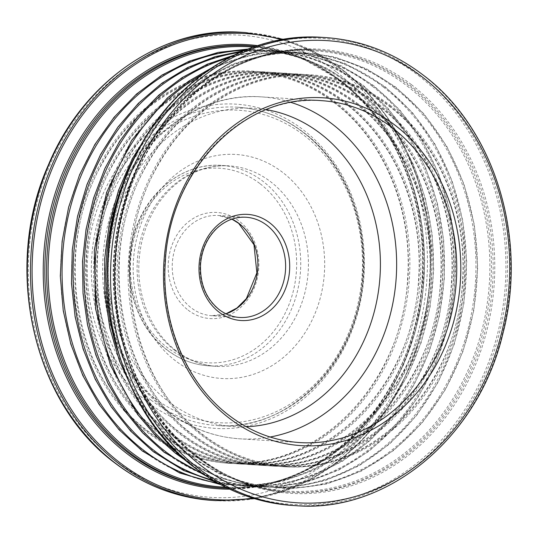 <?xml version="1.0" encoding="UTF-8"?>
<svg xmlns="http://www.w3.org/2000/svg" width="538" height="538" viewBox="0 0 538 538"><rect width="100%" height="100%" fill="white"/><g stroke="black" fill="none" stroke-linecap="round" stroke-linejoin="round"><path stroke-width="0.4" stroke-dasharray="2.69 2.02" d="M334.811 102.482A196.444 167.459 -86.4 0 1 379.606 374.038A196.444 167.459 -86.4 0 1 146.874 431.974A196.444 167.459 -86.4 0 1 102.086 160.425A196.444 167.459 -86.4 0 1 334.811 102.482M345.786 103.175A196.444 167.459 -86.4 0 1 390.575 374.724A196.444 167.459 -86.4 0 1 157.849 432.666A196.444 167.459 -86.4 0 1 113.061 161.118A196.444 167.459 -86.4 0 1 345.786 103.175M356.761 103.868A196.444 167.459 -86.4 0 1 401.55 375.416A196.444 167.459 -86.4 0 1 168.824 433.352A196.444 167.459 -86.4 0 1 124.029 161.803A196.444 167.459 -86.4 0 1 356.761 103.868M367.73 104.554A196.444 167.459 -86.4 0 1 412.518 376.102A196.444 167.459 -86.4 0 1 179.793 434.045A196.444 167.459 -86.4 0 1 135.004 162.496A196.444 167.459 -86.4 0 1 367.73 104.554M378.705 105.246A196.444 167.459 -86.4 0 1 423.493 376.795A196.444 167.459 -86.4 0 1 190.768 434.731A196.444 167.459 -86.4 0 1 145.973 163.182A196.444 167.459 -86.4 0 1 378.705 105.246M389.673 105.932A196.444 167.459 -86.4 0 1 434.469 377.488A196.444 167.459 -86.4 0 1 201.737 435.424A196.444 167.459 -86.4 0 1 156.948 163.875A196.444 167.459 -86.4 0 1 389.673 105.932M266.243 109.638A159.49 135.959 93.6 0 0 117.909 211.535A159.49 135.959 93.6 0 0 168.051 401.207A159.49 135.959 93.6 0 0 246.303 426.762M270.089 437.017A171.306 146.033 -86.4 0 1 239.76 438.806A171.306 146.033 -86.4 0 1 168.562 411.503A171.306 146.033 -86.4 0 1 112.462 214.897A171.306 146.033 -86.4 0 1 261.26 96.867A171.306 146.033 -86.4 0 1 291.125 102.449M174.729 350.312A100.424 85.603 -86.4 0 1 141.844 235.059A100.424 85.603 -86.4 0 1 229.074 165.872A100.424 85.603 -86.4 0 1 270.802 181.878A100.424 85.603 -86.4 0 1 303.688 297.131A100.424 85.603 -86.4 0 1 216.464 366.317A100.424 85.603 -86.4 0 1 174.729 350.312M282.618 172.355A112.234 95.677 93.6 0 0 149.651 205.455A112.234 95.677 93.6 0 0 175.247 360.608A112.234 95.677 93.6 0 0 308.213 327.501A112.234 95.677 93.6 0 0 282.618 172.355M151.097 400.144A159.49 135.959 93.6 0 0 217.386 425.565A159.49 135.959 93.6 0 0 355.914 315.678A159.49 135.959 93.6 0 0 303.688 132.624A159.49 135.959 93.6 0 0 237.399 107.203A159.49 135.959 93.6 0 0 98.871 217.09A159.49 135.959 93.6 0 0 151.097 400.144M148.145 402.518A162.449 138.481 93.6 0 0 340.594 354.609A162.449 138.481 93.6 0 0 303.56 130.055A162.449 138.481 93.6 0 0 111.104 177.964A162.449 138.481 93.6 0 0 148.145 402.518M154.05 397.764A156.538 133.444 -86.4 0 1 118.36 181.373A156.538 133.444 -86.4 0 1 303.815 135.199A156.538 133.444 -86.4 0 1 339.505 351.59A156.538 133.444 -86.4 0 1 154.05 397.764M260.143 183.774A97.465 83.087 -86.4 0 1 282.369 318.503A97.465 83.087 -86.4 0 1 166.901 347.252A97.465 83.087 -86.4 0 1 144.675 212.517A97.465 83.087 -86.4 0 1 260.143 183.774M167.029 349.828A100.424 85.603 93.6 0 0 208.764 365.833A100.424 85.603 93.6 0 0 295.987 296.646A100.424 85.603 93.6 0 0 263.102 181.393A100.424 85.603 93.6 0 0 221.367 165.388A100.424 85.603 93.6 0 0 134.144 234.575A100.424 85.603 93.6 0 0 167.029 349.828M336.62 72.092A231.562 197.399 -86.4 0 1 389.418 392.189A231.562 197.399 -86.4 0 1 115.085 460.481A231.562 197.399 -86.4 0 1 62.287 140.391A231.562 197.399 -86.4 0 1 336.62 72.092M212.671 500.434A234.514 199.914 93.6 0 0 416.372 338.859A234.514 199.914 93.6 0 0 339.572 69.711A234.514 199.914 93.6 0 0 242.107 32.334M325.329 37.566A234.514 199.914 -86.4 0 1 422.787 74.943A234.514 199.914 -86.4 0 1 499.587 344.091A234.514 199.914 -86.4 0 1 295.893 505.666M226.034 313.849A50.209 42.805 -86.4 0 1 211.911 315.719A50.209 42.805 -86.4 0 1 191.044 307.716A50.209 42.805 -86.4 0 1 174.601 250.089A50.209 42.805 -86.4 0 1 218.213 215.496A50.209 42.805 -86.4 0 1 231.986 219.121M188.092 310.096A53.161 45.32 93.6 0 0 251.078 294.414A53.161 45.32 93.6 0 0 238.953 220.923A53.161 45.32 93.6 0 0 175.966 236.606A53.161 45.32 93.6 0 0 188.092 310.096M231.912 219.148L218.213 215.496L245.953 217.238A50.209 42.805 93.6 0 0 202.342 251.838A50.209 42.805 93.6 0 0 218.784 309.464A50.209 42.805 93.6 0 0 239.652 317.467L211.911 315.719L225.953 313.815M228.663 415.282A171.306 146.033 93.6 0 0 299.861 442.586L239.76 438.806C213.196 436.977 188.946 427.69 167.009 410.958C106.645 366.425 84.964 268.186 118.266 194.036C143.552 132.947 202.443 92.348 261.26 96.867L321.361 100.646A171.306 146.033 93.6 0 0 172.564 218.677A171.306 146.033 93.6 0 0 228.663 415.282M350.473 84.997A217.708 185.583 -86.4 0 1 400.111 385.941A217.708 185.583 -86.4 0 1 142.193 450.151A217.708 185.583 -86.4 0 1 92.549 149.208A217.708 185.583 -86.4 0 1 350.473 84.997M217.823 483.063A217.708 185.583 93.6 0 0 420.346 344.024A217.708 185.583 93.6 0 0 351.919 85.091A217.708 185.583 93.6 0 0 245.039 50.209M336.263 102.576A196.444 167.459 93.6 0 0 103.531 160.512A196.444 167.459 93.6 0 0 148.327 432.068A196.444 167.459 93.6 0 0 381.052 374.125A196.444 167.459 93.6 0 0 336.263 102.576M249.444 45.817A221.521 188.838 -86.4 0 1 341.509 81.124A221.521 188.838 -86.4 0 1 414.052 335.356A221.521 188.838 -86.4 0 1 221.643 487.979M225.651 487.226A220.546 188.011 93.6 0 0 414.516 333.298A220.546 188.011 93.6 0 0 341.764 81.984A220.546 188.011 93.6 0 0 253.331 47.062M361.442 85.69A217.708 185.583 -86.4 0 1 411.086 386.634A217.708 185.583 -86.4 0 1 153.162 450.844A217.708 185.583 -86.4 0 1 103.525 149.9A217.708 185.583 -86.4 0 1 361.442 85.69M213.041 480.286A217.708 185.583 93.6 0 0 428.181 353.466A217.708 185.583 93.6 0 0 362.894 85.777A217.708 185.583 93.6 0 0 239.948 52.374M372.417 86.376A217.708 185.583 -86.4 0 1 422.054 387.32A217.708 185.583 -86.4 0 1 164.137 451.53A217.708 185.583 -86.4 0 1 114.5 150.586A217.708 185.583 -86.4 0 1 372.417 86.376M202.402 473.379A217.708 185.583 93.6 0 0 434.193 366.23A217.708 185.583 93.6 0 0 373.863 86.47A217.708 185.583 93.6 0 0 228.529 57.889M383.386 87.069A217.708 185.583 -86.4 0 1 433.029 388.012A217.708 185.583 -86.4 0 1 175.106 452.223A217.708 185.583 -86.4 0 1 125.468 151.279A217.708 185.583 -86.4 0 1 383.386 87.069M178.824 454.025A217.708 185.583 93.6 0 0 435.235 386.761A217.708 185.583 93.6 0 0 384.838 87.156A217.708 185.583 93.6 0 0 202.712 74.136M394.361 87.755A217.708 185.583 -86.4 0 1 443.998 388.698A217.708 185.583 -86.4 0 1 186.081 452.909A217.708 185.583 -86.4 0 1 136.444 151.972A217.708 185.583 -86.4 0 1 394.361 87.755M117.479 349.982A217.708 185.583 93.6 0 0 187.527 453.003A217.708 185.583 93.6 0 0 445.451 388.792A217.708 185.583 93.6 0 0 395.807 87.849A217.708 185.583 93.6 0 0 128.817 169.672M407.232 86.1A220.546 188.011 -86.4 0 1 457.515 390.971A220.546 188.011 -86.4 0 1 196.236 456.016A220.546 188.011 -86.4 0 1 145.946 151.144A220.546 188.011 -86.4 0 1 407.232 86.1M196.491 456.876A221.521 188.838 93.6 0 0 288.556 492.183A221.521 188.838 93.6 0 0 480.959 339.565A221.521 188.838 93.6 0 0 408.423 85.327A221.521 188.838 93.6 0 0 316.357 50.021A221.521 188.838 93.6 0 0 123.948 202.644A221.521 188.838 93.6 0 0 196.491 456.876M347.232 103.269A196.444 167.459 93.6 0 0 114.507 161.205A196.444 167.459 93.6 0 0 159.295 432.754A196.444 167.459 93.6 0 0 392.027 374.818A196.444 167.459 93.6 0 0 347.232 103.269M358.207 103.955A196.444 167.459 93.6 0 0 125.482 161.898A196.444 167.459 93.6 0 0 170.27 433.446A196.444 167.459 93.6 0 0 402.996 375.504A196.444 167.459 93.6 0 0 358.207 103.955M369.176 104.648A196.444 167.459 93.6 0 0 136.45 162.584A196.444 167.459 93.6 0 0 181.239 434.132A196.444 167.459 93.6 0 0 413.971 376.196A196.444 167.459 93.6 0 0 369.176 104.648M380.151 105.334A196.444 167.459 93.6 0 0 147.425 163.276A196.444 167.459 93.6 0 0 192.214 434.825A196.444 167.459 93.6 0 0 424.939 376.882A196.444 167.459 93.6 0 0 380.151 105.334M391.126 106.026A196.444 167.459 93.6 0 0 158.394 163.962A196.444 167.459 93.6 0 0 203.189 435.518A196.444 167.459 93.6 0 0 435.915 377.575A196.444 167.459 93.6 0 0 391.126 106.026M411.382 84.621A222.55 189.712 93.6 0 0 147.721 150.263A222.55 189.712 93.6 0 0 198.468 457.899A222.55 189.712 93.6 0 0 462.122 392.256A222.55 189.712 93.6 0 0 411.382 84.621M198.226 456.984A221.521 188.838 -86.4 0 1 125.684 202.752A221.521 188.838 -86.4 0 1 318.092 50.128A221.521 188.838 -86.4 0 1 410.151 85.441A221.521 188.838 -86.4 0 1 482.694 339.673A221.521 188.838 -86.4 0 1 290.285 492.297A221.521 188.838 -86.4 0 1 198.226 456.984M339.774 81.016A221.521 188.838 93.6 0 0 247.715 45.703C281.112 47.976 311.731 59.725 339.579 80.942C394.966 122.704 427.703 201.333 422.021 279.202C416.91 397.387 319.996 497.233 219.907 487.872A221.521 188.838 93.6 0 0 412.316 335.248A221.521 188.838 93.6 0 0 339.774 81.016M257.547 45.636A222.55 189.712 -86.4 0 1 339.532 80.101A222.55 189.712 -86.4 0 1 414.072 329.612A222.55 189.712 -86.4 0 1 229.659 489.17M418.43 75.562A233.485 199.04 -86.4 0 1 471.665 398.322A233.485 199.04 -86.4 0 1 195.052 467.186A233.485 199.04 -86.4 0 1 141.817 144.426A233.485 199.04 -86.4 0 1 418.43 75.562M292.759 505.471A234.514 199.914 93.6 0 0 496.453 343.896A234.514 199.914 93.6 0 0 419.653 74.748A234.514 199.914 93.6 0 0 322.188 37.364M245.241 32.529A234.514 199.914 -86.4 0 1 342.706 69.906A234.514 199.914 -86.4 0 1 419.505 339.054A234.514 199.914 -86.4 0 1 215.812 500.636M252.645 498.087A233.485 199.04 93.6 0 0 424.549 318.415A233.485 199.04 93.6 0 0 342.948 70.814A233.485 199.04 93.6 0 0 281.468 39.664M229.302 462.357C317.528 470.615 403.009 382.652 407.609 278.415C412.693 209.645 383.796 140.156 334.878 103.276C310.312 84.56 283.297 74.197 253.835 72.193C195.435 67.882 135.764 103.242 103.417 161.481C51.877 247.655 73.43 376.95 148.259 431.274C172.826 449.99 199.84 460.353 229.302 462.357M240.278 463.05C328.503 471.301 413.984 383.338 418.584 279.108C423.662 210.331 394.764 140.842 345.853 103.968C321.28 85.246 294.266 74.883 264.81 72.879C206.404 68.568 146.739 103.935 114.392 162.173C62.852 248.348 84.405 377.642 159.235 431.96C183.801 450.683 210.815 461.046 240.278 463.05M251.246 463.743C339.478 471.994 424.953 384.031 429.553 279.8C434.637 211.024 405.739 141.534 356.822 104.654C332.255 85.939 305.241 75.576 275.779 73.572C217.379 69.261 157.708 104.621 125.367 162.866C73.82 249.033 95.374 378.328 170.203 432.653C194.769 451.375 221.784 461.738 251.246 463.743M262.221 464.428C350.446 472.687 435.928 384.717 440.528 280.486C445.605 211.71 416.715 142.22 367.797 105.347C343.231 86.625 316.216 76.261 286.754 74.257C228.347 69.953 168.683 105.313 136.336 163.552C84.796 249.726 106.349 379.021 181.178 433.346C205.745 452.061 232.759 462.424 262.221 464.428M273.19 465.121C361.422 473.373 446.896 385.41 451.496 281.179C456.58 212.402 427.683 142.913 378.765 106.04C354.199 87.317 327.185 76.954 297.722 74.95C239.323 70.639 179.652 105.999 147.311 164.245C95.771 250.412 117.324 379.707 192.147 434.031C216.72 452.754 243.734 463.117 273.19 465.121M284.165 465.807C372.39 474.065 457.872 386.102 462.472 281.865C467.556 213.095 438.658 143.606 389.741 106.726C365.174 88.01 338.16 77.647 308.698 75.643C250.291 71.332 190.627 106.692 158.28 164.931C106.739 251.105 128.293 380.4 203.122 434.724C227.688 453.44 254.703 463.803 284.165 465.807M176.289 350.857C151.541 332.282 136.403 296.25 139.1 260.412C140.055 246.404 143.303 233.149 148.838 220.647C154.863 207.211 162.92 195.893 173.001 186.706C189.954 171.73 208.643 164.783 229.074 165.872L221.367 165.388C187.352 162.758 153.034 186.33 138.172 222.187C118.542 265.812 131.386 323.755 166.639 349.687C179.376 359.397 193.418 364.784 208.764 365.833L216.464 366.317C201.972 365.356 188.576 360.204 176.289 350.857M217.386 425.565C288.798 432.263 358.348 361.2 362.551 276.404C367.024 219.914 343.385 162.684 303.298 132.489C283.304 117.257 261.34 108.831 237.399 107.203C261.676 108.864 283.896 117.385 304.071 132.765C354.428 170.156 376.95 249.222 356.364 315.604C337.635 382.753 277.547 430.494 217.386 425.565M247.863 49.086L275.369 50.969L302.262 57.579L327.945 68.77L351.852 84.298L376.237 106.786L396.983 133.801L413.493 164.588L425.323 198.266L432.128 233.895L433.722 270.473L430.064 306.969L421.261 342.356L407.548 375.645L389.317 405.901L367.071 432.256L341.442 453.985L313.15 470.461L282.988 481.221L251.804 485.955L220.479 484.536M227.722 488.248L258.287 486.117L288.254 478.262L316.828 464.886L343.284 446.345L366.916 423.13L387.118 395.834L403.365 365.188L415.235 331.973L422.417 297.063L424.731 261.374L422.115 225.826L414.63 191.34L402.478 158.831L385.968 129.133L365.537 103.027L341.704 81.191L300.554 57.499L255.516 46.308M243.667 50.774L275.039 50.303L305.94 55.986L335.477 67.66L362.827 84.984L387.898 108.232L409.075 136.255L425.74 168.219L437.387 203.176L443.675 240.076L444.422 277.816L439.6 315.268L429.351 351.327L413.991 384.899L393.964 415L369.868 440.716L342.43 461.281L312.45 476.076L280.843 484.657L248.543 486.769L216.532 482.33M233.822 55.212L270.278 50.458L306.687 54.096L341.643 65.992L373.802 85.677L399.808 109.967L421.577 139.403L438.403 173.028L449.748 209.753L455.249 248.388L454.731 287.695L448.201 326.391L435.881 363.237L418.16 397.037L395.612 426.701L368.96 451.261L339.061 469.93L306.889 482.088L273.486 487.347L239.928 485.532L207.318 476.695M211.441 68.01L255.227 53.672L300.48 52.018L344.528 63.134L384.771 86.369L412.323 112.415L435.013 144.224L452.014 180.627L462.714 220.291L466.715 261.757L463.877 303.519L454.301 344.044L438.342 381.839L416.567 415.538L389.788 443.89L358.974 465.861L325.248 480.636L289.861 487.67L254.097 486.702L219.289 477.771L186.713 461.194M150.048 130.223L174.446 102.294L202.671 79.866L233.795 63.672L266.794 54.257L300.601 51.93L334.085 56.766L366.149 68.602L395.746 87.055L423.897 113.8L446.93 146.551L463.964 184.05L474.361 224.864L477.71 267.426L473.891 310.096L463.05 351.247L445.599 389.29L422.209 422.774L393.769 450.407L361.368 471.133L326.25 484.133L289.767 488.921L253.324 485.296L218.334 473.4L186.148 453.702L157.116 425.935L133.599 391.785M288.556 492.183C254.992 489.896 224.238 478.1 196.296 456.809C126.094 404.731 94.829 293.936 124.117 201.367C150.546 108.676 233.539 43.235 316.357 50.021L318.092 50.128C217.708 40.727 120.606 141.191 115.919 259.733C110.546 337.306 143.269 415.47 198.421 457.058C226.269 478.275 256.888 490.024 290.285 492.297L288.556 492.183M254.561 498.672L284.333 491.053L312.867 478.282L339.505 460.656L363.634 438.584L384.704 412.559L402.242 383.197L415.834 351.159L425.181 317.185L430.064 282.053L430.373 246.565L426.103 211.535L417.347 177.762L404.307 146.027L387.279 117.055L366.654 91.507L342.901 69.974L314.3 51.769L283.439 39.328"/><path stroke-width="0.81" d="M246.303 426.762A159.49 135.959 93.6 0 0 374.71 310.022A159.49 135.959 93.6 0 0 320.635 133.693A159.49 135.959 93.6 0 0 266.243 109.638M291.125 102.449A171.306 146.033 -86.4 0 1 332.45 124.17A171.306 146.033 -86.4 0 1 392.787 303.587A171.306 146.033 -86.4 0 1 270.089 437.017M115.213 463.057A234.514 199.914 93.6 0 0 212.671 500.434C177.063 498 144.446 485.498 114.823 462.922C32.623 402.511 2.515 266.848 48.447 164.823C83.195 81.056 163.115 26.221 242.107 32.334A234.514 199.914 93.6 0 0 38.413 193.909A234.514 199.914 93.6 0 0 115.213 463.057M201.38 465.908A231.562 197.399 93.6 0 0 475.713 397.609A231.562 197.399 93.6 0 0 422.915 77.519A231.562 197.399 93.6 0 0 148.582 145.811A231.562 197.399 93.6 0 0 201.38 465.908M325.329 37.566C360.937 40 393.554 52.502 423.177 75.078C494.348 128.091 528.175 237.978 502.916 333.459C478.591 437.333 387.488 513.346 295.893 505.666A234.514 199.914 -86.4 0 1 198.428 468.289A234.514 199.914 -86.4 0 1 121.628 199.141A234.514 199.914 -86.4 0 1 325.329 37.566L322.188 37.364A234.514 199.914 93.6 0 0 118.494 198.946A234.514 199.914 93.6 0 0 195.294 468.094A234.514 199.914 93.6 0 0 292.759 505.471C257.225 503.043 224.676 490.562 195.099 468.026C107.882 404.388 80.444 256.263 136.652 153.054C174.346 78.434 248.912 31.877 322.188 37.364M231.986 219.121A50.209 42.805 -86.4 0 1 239.08 223.499A50.209 42.805 -86.4 0 1 257.292 273.015A50.209 42.805 -86.4 0 1 226.034 313.849M239.652 317.467A50.209 42.805 93.6 0 0 283.264 282.874A50.209 42.805 93.6 0 0 266.821 225.247A50.209 42.805 93.6 0 0 245.953 217.238C235.261 216.7 225.583 220.378 216.922 228.28C207.204 237.695 201.743 249.76 200.533 264.488C199.847 283.734 206.061 298.772 219.174 309.599C225.409 314.347 232.234 316.969 239.652 317.467M269.773 222.866A53.161 45.32 -86.4 0 1 281.899 296.357A53.161 45.32 -86.4 0 1 218.912 312.033A53.161 45.32 -86.4 0 1 206.787 238.542A53.161 45.32 -86.4 0 1 269.773 222.866M299.861 442.586A171.306 146.033 93.6 0 0 448.652 324.562A171.306 146.033 93.6 0 0 392.552 127.95A171.306 146.033 93.6 0 0 321.361 100.646C244.319 93.41 169.423 170.378 165.341 261.777C160.849 322.154 186.222 383.143 229.054 415.417C250.533 431.785 274.138 440.837 299.861 442.586M395.511 125.569A174.258 148.549 -86.4 0 1 435.242 366.459A174.258 148.549 -86.4 0 1 228.791 417.858A174.258 148.549 -86.4 0 1 189.06 176.968A174.258 148.549 -86.4 0 1 395.511 125.569M245.039 50.209A217.708 185.583 93.6 0 0 69.826 209.591A217.708 185.583 93.6 0 0 143.639 450.245A217.708 185.583 93.6 0 0 217.823 483.063M221.643 487.979A221.521 188.838 -86.4 0 1 129.577 452.673A221.521 188.838 -86.4 0 1 57.041 198.435A221.521 188.838 -86.4 0 1 249.444 45.817L247.715 45.703A221.521 188.838 93.6 0 0 55.306 198.327A221.521 188.838 93.6 0 0 127.849 452.559A221.521 188.838 93.6 0 0 219.907 487.872L227.722 488.248M253.331 47.062A220.546 188.011 93.6 0 0 59.079 196.982A220.546 188.011 93.6 0 0 130.768 451.9A220.546 188.011 93.6 0 0 225.651 487.226M239.948 52.374A217.708 185.583 93.6 0 0 78.662 219.423A217.708 185.583 93.6 0 0 154.614 450.931A217.708 185.583 93.6 0 0 213.041 480.286M228.529 57.889A217.708 185.583 93.6 0 0 87.196 233.156A217.708 185.583 93.6 0 0 165.583 451.624A217.708 185.583 93.6 0 0 202.402 473.379M202.712 74.136A217.708 185.583 93.6 0 0 95.582 256.498A217.708 185.583 93.6 0 0 176.558 452.31A217.708 185.583 93.6 0 0 178.824 454.025M229.659 489.17A222.55 189.712 -86.4 0 1 126.618 453.379A222.55 189.712 -86.4 0 1 55.542 192.106A222.55 189.712 -86.4 0 1 257.547 45.636M254.561 498.672L215.812 500.636A234.514 199.914 -86.4 0 1 118.347 463.252A234.514 199.914 -86.4 0 1 41.547 194.104A234.514 199.914 -86.4 0 1 245.241 32.529L242.107 32.334M281.468 39.664A233.485 199.04 93.6 0 0 49.799 174.689A233.485 199.04 93.6 0 0 119.571 462.438A233.485 199.04 93.6 0 0 252.645 498.087M128.817 169.672A217.708 185.583 93.6 0 0 117.479 349.982M225.953 313.815L237.016 307.965L246.35 298.664L256.875 272.874L253.983 244.736L238.69 223.364L231.912 219.148M220.479 484.536L179.645 472.983L142.254 450.945L119.039 429.727L99.079 404.401L82.872 375.618L70.821 344.098L63.242 310.641L60.317 276.095L62.126 241.34L68.615 207.244L79.631 174.682L94.883 144.466L113.995 117.378L136.484 94.089L161.777 75.192L189.248 61.177L218.186 52.401L247.863 49.086M216.532 482.33L183.593 470.461L153.229 451.631L130.707 431.16L111.218 406.815L95.219 379.189L83.087 348.927L75.112 316.754L71.487 283.432L72.287 249.753L77.499 216.511L86.995 184.5L100.559 154.48L117.856 127.156L138.495 103.188L161.978 83.141L187.749 67.492L215.193 56.611L243.667 50.774M207.318 476.695L164.198 452.324L142.644 432.868L123.827 409.869L108.151 383.823L95.966 355.295L87.526 324.898L83.013 293.297L82.522 261.165L86.067 229.208L93.572 198.112L104.87 168.542L119.718 141.151L137.809 116.524L158.737 95.192L182.059 77.627L207.271 64.204L233.822 55.212M186.713 461.194L175.173 453.016L155.226 435.229L137.573 414.408L110.398 365.228L95.623 309.068L94.332 250.036L106.611 192.436L131.561 140.485L167.372 97.97L188.562 81.258L211.441 68.01M295.893 505.666L292.759 505.471M215.812 500.636L212.671 500.434M283.439 39.328L245.241 32.529M150.048 130.223L132.247 158.851L118.542 190.351L109.275 223.909L104.681 258.67L104.883 293.721L109.873 328.18L119.53 361.153L133.599 391.785M255.516 46.308L249.444 45.817"/></g></svg>
